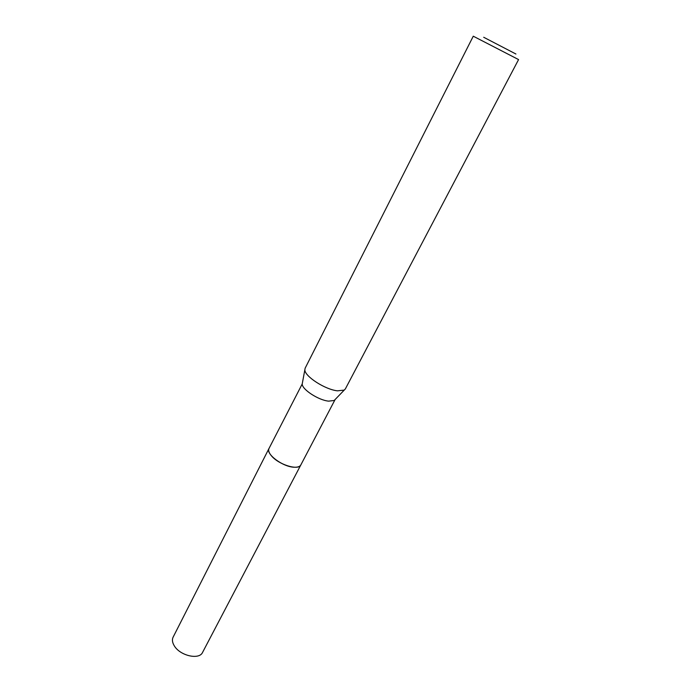 <?xml version="1.0" encoding="UTF-8"?>
<svg xmlns="http://www.w3.org/2000/svg" width="691" height="691" viewBox="0 0 691 691"><rect width="100%" height="100%" fill="white"/><g stroke="black" fill="none" stroke-linecap="round" stroke-linejoin="round"><path stroke-width="1.04" d="M300.948 464.715L300.853 464.913C299.894 466.606 297.666 467.375 294.176 467.22C282.852 466.978 265.361 453.849 269.006 448.468L302.209 383.971L305.146 368.199L473.266 36.2L518.57 59.581L345.345 388.947L344.23 390.095L337.51 390.83C325.176 389.638 304.532 376.258 304.852 369.771M300.922 464.775C300.015 466.572 297.761 467.384 294.176 467.228C282.723 466.986 265.102 453.624 269.075 448.338M300.853 464.913C298.616 470.865 278.413 464.628 271.313 455.663C268.894 452.743 268.125 450.342 268.998 448.468L173.104 637.18C171.921 639.667 172.301 642.526 174.262 645.765C179.954 655.75 199.302 660.181 202.575 652.39L335.126 399.51L334.194 400.478L328.666 401.143C318.594 400.279 301.932 389.413 302.209 383.971M483.709 37.271L515.927 54.019L483.709 37.271M334.194 400.478L344.23 390.095"/></g></svg>
